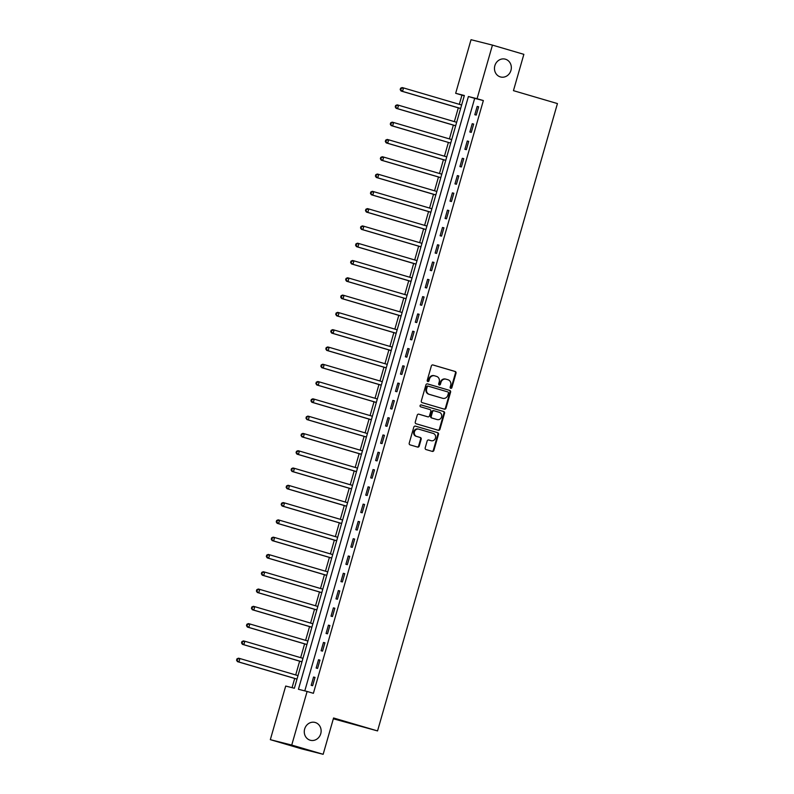 <?xml version="1.0" encoding="UTF-8"?>
<svg xmlns="http://www.w3.org/2000/svg" width="794" height="794" viewBox="0 0 794 794"><rect width="100%" height="100%" fill="white"/><g stroke="black" fill="none" stroke-linecap="round" stroke-linejoin="round"><path stroke-width="1.19" d="M450.754 388.326A0.993 0.903 104.2 0 0 451.885 387.631L456.024 373.21A1.409 1.29 104.2 0 0 455.18 371.483L432.978 364.962A1.409 1.29 104.2 0 0 431.36 365.955L427.222 380.386A0.993 0.903 104.2 0 0 428.949 380.892L429.485 379.026A4.516 4.109 104.2 0 1 434.675 375.84L436.521 376.386A4.516 4.109 104.2 0 1 439.221 381.884L438.695 383.75A0.993 0.903 104.2 0 0 439.31 384.971A0.993 0.903 104.2 0 0 440.422 384.266L440.948 382.39A4.516 4.109 104.2 0 1 446.149 379.214L447.995 379.75A4.516 4.109 104.2 0 1 450.694 385.259L450.158 387.125A0.993 0.903 104.2 0 0 450.754 388.326M450.506 388.206A0.993 0.903 104.2 0 0 451.31 387.492L455.448 373.061A1.409 1.29 104.2 0 0 454.605 371.344L432.75 364.922M427.569 381.467A0.993 0.903 104.2 0 0 428.363 380.743L428.899 378.877L429.485 379.026M439.032 384.842A0.993 0.903 104.2 0 0 439.836 384.117L440.372 382.251L440.948 382.39M315.238 722.5A9.21 8.377 104.2 0 0 314.96 722.421A9.21 8.377 104.2 0 0 304.618 729.15A9.21 8.377 104.2 0 0 310.166 740.207A9.21 8.377 104.2 0 0 310.444 740.286A9.21 8.377 104.2 0 0 320.786 733.567A9.21 8.377 104.2 0 0 315.238 722.5M505.441 59.203A9.21 8.377 104.2 0 0 505.153 59.123A9.21 8.377 104.2 0 0 494.811 65.842A9.21 8.377 104.2 0 0 500.359 76.909A9.21 8.377 104.2 0 0 500.647 76.988A9.21 8.377 104.2 0 0 510.989 70.259A9.21 8.377 104.2 0 0 505.441 59.203M425.197 447.846A1.409 1.29 104.2 0 0 426.041 449.563L432.264 451.389A1.409 1.29 104.2 0 0 433.891 450.397L438.487 434.378A1.409 1.29 104.2 0 0 437.643 432.661L415.441 426.13A1.409 1.29 104.2 0 0 413.813 427.122L409.218 443.151A1.409 1.29 104.2 0 0 410.061 444.868L417.594 447.082A1.409 1.29 104.2 0 0 419.212 446.089L421.177 439.231A1.409 1.29 104.2 0 0 420.334 437.504L416.602 436.412A3.781 3.434 104.2 0 1 418.567 429.117A3.781 3.434 104.2 0 1 418.686 429.147L433.306 433.445A3.781 3.434 104.2 0 1 431.341 440.739A3.781 3.434 104.2 0 1 431.221 440.71L428.78 439.995A1.409 1.29 104.2 0 0 427.162 440.988L425.197 447.846M492.449 45.109L523.861 54.339L513.45 90.655L557.438 103.577L377.547 730.917L333.569 717.984L323.158 754.3L291.735 745.07L270.327 739.661L285.701 686.056L294.376 688.249L464.351 95.498L455.667 93.305L471.041 39.7L492.449 45.109L477.075 98.714L468.4 96.521L298.435 689.271L307.109 691.465L291.735 745.07M307.109 691.465L313.392 693.311L483.357 100.56L477.075 98.714M444.372 409.168A1.409 1.29 104.2 0 0 446 408.166L450.595 392.147A1.409 1.29 104.2 0 0 449.751 390.43L427.549 383.899A1.409 1.29 104.2 0 0 425.921 384.901L421.326 400.92A1.409 1.29 104.2 0 0 422.17 402.637L444.372 409.168M437.97 430.179A1.409 1.29 104.2 0 0 439.37 429.137L443.965 413.118L444.541 413.267L439.945 429.286A1.409 1.29 104.2 0 1 438.318 430.279L416.116 423.758A1.409 1.29 104.2 0 1 415.272 422.031L417.237 415.173A1.409 1.29 104.2 0 1 418.865 414.18L427.867 416.83A1.409 1.29 104.2 0 0 429.494 415.838L430.795 411.282A1.409 1.29 104.2 0 0 429.951 409.565L420.582 406.806A0.993 0.903 104.2 0 1 421.088 404.9L421.128 404.91A0.993 0.903 104.2 0 0 421.088 404.9M421.128 404.91L443.697 411.54A1.409 1.29 104.2 0 1 444.541 413.267M483.357 100.56L474.683 98.367L304.787 690.879M477.184 106.416L474.802 114.713L476.251 115.08L478.633 106.783L477.184 106.416L478.613 106.833M472.222 123.705L469.849 132.012L471.289 132.37L473.671 124.072L472.222 123.705L473.651 124.132M467.269 140.995L464.887 149.302L466.336 149.669L468.708 141.362L467.269 140.995L468.698 141.421M462.307 158.294L459.925 166.591L461.374 166.958L463.756 158.651L462.307 158.294L463.736 158.711M457.354 175.583L454.972 183.88L456.421 184.248L458.793 175.95L457.354 175.583L458.783 176M452.391 192.873L450.009 201.17L451.458 201.537L453.84 193.24L452.391 192.873L453.821 193.289M447.429 210.162L445.057 218.469L446.496 218.826L448.878 210.529L447.429 210.162L448.868 210.589M442.476 227.461L440.094 235.758L441.543 236.126L443.925 227.818L442.476 227.461L443.906 227.878M437.514 244.751L435.142 253.048L436.581 253.415L438.963 245.118L437.514 244.751L438.943 245.167M432.561 262.04L430.179 270.337L431.628 270.704L434.01 262.407L432.561 262.04L433.99 262.457M427.599 279.329L425.217 287.627L426.666 287.994L429.048 279.696L427.599 279.329L429.028 279.756M422.646 296.619L420.264 304.926L421.713 305.283L424.085 296.986L422.646 296.619L424.075 297.045M417.684 313.918L415.302 322.215L416.751 322.582L419.133 314.275L417.684 313.918L419.113 314.335M412.721 331.207L410.349 339.504L411.788 339.872L414.17 331.574L412.721 331.207L414.16 331.624M407.769 348.497L405.387 356.794L406.836 357.161L409.218 348.864L407.769 348.497L409.198 348.913M402.806 365.786L400.434 374.083L401.873 374.45L404.255 366.153L402.806 365.786L404.235 366.213M397.854 383.075L395.472 391.382L396.921 391.74L399.303 383.442L397.854 383.075L399.283 383.502M392.891 400.375L390.509 408.672L391.958 409.039L394.34 400.732L392.891 400.375L394.32 400.791M387.938 417.664L385.556 425.961L387.006 426.328L389.378 418.031L387.938 417.664L389.368 418.081M382.976 434.953L380.594 443.251L382.043 443.618L384.425 435.32L382.976 434.953L384.405 435.37M378.013 452.243L375.641 460.55L377.081 460.907L379.463 452.61L378.013 452.243L379.453 452.669M373.061 469.532L370.679 477.839L372.128 478.206L374.51 469.899L373.061 469.532L374.49 469.959M368.098 486.831L365.726 495.128L367.165 495.496L369.547 487.188L368.098 486.831L369.528 487.248M363.146 504.121L360.764 512.418L362.213 512.785L364.595 504.488L363.146 504.121L364.575 504.537M358.183 521.41L355.801 529.707L357.25 530.074L359.632 521.777L358.183 521.41L359.613 521.827M353.231 538.699L350.849 547.006L352.298 547.364L354.67 539.066L353.231 538.699L354.66 539.126M348.268 555.999L345.886 564.296L347.335 564.663L349.717 556.356L348.268 555.999L349.697 556.415M343.306 573.288L340.934 581.585L342.373 581.952L344.755 573.655L343.306 573.288L344.745 573.705M338.353 590.577L335.971 598.875L337.42 599.242L339.802 590.944L338.353 590.577L339.782 590.994M333.391 607.867L331.019 616.164L332.458 616.531L334.84 608.234L333.391 607.867L334.82 608.293M328.438 625.156L326.056 633.463L327.505 633.82L329.887 625.523L328.438 625.156L329.867 625.583M323.476 642.455L321.094 650.752L322.543 651.12L324.925 642.812L323.476 642.455L324.905 642.872M318.523 659.745L316.141 668.042L317.59 668.409L319.962 660.112L318.523 659.745L319.952 660.161M313.561 677.034L311.179 685.331L312.628 685.698L315.01 677.401L313.561 677.034L314.99 677.451M464.282 95.737L461.949 95.151L459.319 104.332M458.317 107.845L454.357 121.621M453.354 125.134L449.404 138.91M448.392 142.424L444.442 156.2M443.439 159.713L439.489 173.489M438.477 177.002L434.526 190.788M433.524 194.302L429.574 208.078M428.562 211.591L424.611 225.367M423.609 228.88L419.659 242.656M418.646 246.17L414.696 259.956M413.684 263.469L409.734 277.245M408.731 280.758L404.781 294.534M403.769 298.048L399.819 311.824M398.816 315.337L394.866 329.113M393.854 332.626L389.904 346.412M388.901 349.926L384.951 363.702M383.939 367.215L379.989 380.991M378.976 384.504L375.026 398.28M374.024 401.794L370.073 415.57M369.061 419.083L365.111 432.869M364.109 436.382L360.158 450.158M359.146 453.672L355.196 467.448M354.193 470.961L350.243 484.737M349.231 488.25L345.281 502.026M344.268 505.54L340.318 519.326M339.316 522.839L335.366 536.615M334.353 540.128L330.403 553.904M329.401 557.418L325.451 571.194M324.438 574.707L320.488 588.493M319.486 592.006L315.536 605.782M314.523 609.296L310.573 623.072M309.561 626.585L305.611 640.361M304.608 643.874L300.658 657.65M299.646 661.164L295.696 674.95M294.693 678.463L292.053 687.664M333.331 718.798L377.547 730.917M323.158 754.3L301.75 748.891L270.327 739.661M461.949 95.151L455.667 93.305M474.683 98.367L468.4 96.521M445.563 379.066A4.516 4.109 104.2 0 0 440.372 382.251M434.1 375.691A4.516 4.109 104.2 0 0 428.899 378.877M444.025 409.059A1.409 1.29 104.2 0 0 445.424 408.027L450.019 391.998A1.409 1.29 104.2 0 0 449.176 390.281L427.321 383.859M448.441 393.139A0.993 0.903 104.2 0 0 447.846 391.928L428.363 386.202A0.993 0.903 104.2 0 0 427.222 386.896L426.656 388.871A4.516 4.109 104.2 0 0 429.356 394.37L442.685 398.29A4.516 4.109 104.2 0 0 447.876 395.104L448.441 393.139M427.748 386.053L427.777 386.053A0.993 0.903 104.2 0 0 426.646 386.757L427.222 386.896M442.377 398.211A4.516 4.109 104.2 0 1 442.099 398.141L428.78 394.231A4.516 4.109 104.2 0 1 426.08 388.723L426.646 386.757M418.637 414.14L427.291 416.681A1.409 1.29 104.2 0 0 427.38 416.701M420.929 404.88L443.697 411.54M437.216 419.569A3.781 3.434 104.2 0 0 441.573 416.85A3.781 3.434 104.2 0 0 439.3 412.314L434.149 410.796A1.409 1.29 104.2 0 0 432.522 411.788L431.221 416.344A1.409 1.29 104.2 0 0 432.065 418.061L436.631 419.431A3.781 3.434 104.2 0 0 436.869 419.49M434.06 410.776L433.564 410.647A1.409 1.29 104.2 0 0 431.946 411.649L432.522 411.788M436.631 419.431L431.489 417.912A1.409 1.29 104.2 0 1 430.636 416.195L431.946 411.649M443.965 413.118A1.409 1.29 104.2 0 0 443.121 411.391M430.874 440.62A3.781 3.434 104.2 0 1 430.646 440.561L428.562 439.945M418.458 429.088L418.11 428.998A3.781 3.434 104.2 0 0 413.753 431.728A3.781 3.434 104.2 0 0 416.026 436.263L416.602 436.412M417.237 446.972A1.409 1.29 104.2 0 0 418.637 445.94L420.602 439.082A1.409 1.29 104.2 0 0 419.758 437.365L416.026 436.263M431.916 451.29A1.409 1.29 104.2 0 0 433.316 450.248L437.911 434.229A1.409 1.29 104.2 0 0 437.067 432.512L415.212 426.09M460.401 108.46A1.439 1.31 -75.8 0 1 460.609 108.54L401.089 91.022L400.186 89.613L400.762 89.762L401.159 88.382L400.583 88.233L400.186 89.613M461.622 105.007L403.531 87.936L402.538 91.389L460.629 108.46M400.583 88.233L402.082 87.568L403.531 87.936L401.159 88.382M400.762 89.762L402.538 91.389L401.089 91.022M456.659 122.296L398.568 105.225L397.576 108.679L396.127 108.312L455.448 125.75A1.439 1.31 -75.8 0 1 455.647 125.829M395.809 107.051L396.206 105.671L395.62 105.523L395.233 106.912L397.576 108.679L455.677 125.75M395.62 105.523L397.119 104.858L398.568 105.225L396.206 105.671M396.127 108.312L395.233 106.912M451.707 139.585L393.616 122.514L392.623 125.968L391.174 125.611L450.486 143.039A1.439 1.31 -75.8 0 1 450.694 143.118M390.847 124.34L391.243 122.961L390.668 122.812L390.271 124.201L392.623 125.968L450.486 143.039M390.668 122.812L392.167 122.147L393.616 122.514L391.243 122.961M391.174 125.611L390.271 124.201M445.523 160.328A1.439 1.31 -75.8 0 1 445.732 160.408L386.212 142.9L385.308 141.491L385.894 141.64L386.291 140.25L385.705 140.111L385.308 141.491M446.744 156.875L388.653 139.804L387.661 143.267L445.752 160.338M385.705 140.111L387.204 139.436L388.653 139.804L386.291 140.25M385.894 141.64L387.661 143.267L386.212 142.9M441.792 174.174L383.691 157.093L382.698 160.557L381.259 160.19L440.571 177.618A1.439 1.31 -75.8 0 1 440.779 177.707M380.931 158.929L381.328 157.54L380.753 157.401L380.356 158.78L382.698 160.557L440.799 177.628M380.753 157.401L382.251 156.736L383.691 157.093L381.328 157.54M381.259 160.19L380.356 158.78M435.608 194.917A1.439 1.31 -75.8 0 1 435.817 194.996L376.296 177.479L375.393 176.07L375.979 176.218L376.366 174.839L375.79 174.69L375.393 176.07M436.829 191.463L378.738 174.392L377.746 177.846L435.837 194.917M375.79 174.69L377.289 174.025L378.738 174.392L376.366 174.839M375.979 176.218L377.746 177.846L376.296 177.479M431.876 208.753L373.776 191.682L372.783 195.135L371.344 194.768L430.656 212.206A1.439 1.31 -75.8 0 1 430.854 212.286M371.016 193.508L371.413 192.128L370.838 191.979L370.441 193.369L372.783 195.135L430.884 212.206M370.838 191.979L372.326 191.314L373.776 191.682L371.413 192.128M371.344 194.768L370.441 193.369M426.914 226.042L368.823 208.971L367.83 212.425L366.381 212.067L425.693 229.496A1.439 1.31 -75.8 0 1 425.902 229.575M366.054 210.797L366.451 209.418L365.875 209.269L365.478 210.658L367.83 212.425L425.921 229.506M365.875 209.269L367.374 208.604L368.823 208.971L366.451 209.418M366.381 212.067L365.478 210.658M421.951 243.331L363.86 226.26L362.868 229.724L361.419 229.357L420.741 246.785A1.439 1.31 -75.8 0 1 420.939 246.865M361.101 228.096L361.498 226.707L360.913 226.568L360.526 227.947L362.868 229.724L420.969 246.795M360.913 226.568L362.411 225.893L363.86 226.26L361.498 226.707M361.419 229.357L360.526 227.947M415.778 264.074A1.439 1.31 -75.8 0 1 415.987 264.164L356.466 246.646L355.563 245.237L356.139 245.386L356.536 244.006L355.96 243.857L355.563 245.237M416.999 260.631L358.908 243.55L357.915 247.013L416.006 264.084M355.96 243.857L357.459 243.192L358.908 243.55L356.536 244.006M356.139 245.386L357.915 247.013L356.466 246.646M412.036 277.92L353.945 260.849L352.953 264.303L351.504 263.936L410.816 281.374A1.439 1.31 -75.8 0 1 411.024 281.453M351.186 262.675L351.583 261.295L350.998 261.147L350.601 262.526L352.953 264.303L411.044 281.374M350.998 261.147L352.496 260.482L353.945 260.849L351.583 261.295M351.504 263.936L350.601 262.526M407.084 295.209L348.983 278.138L347.99 281.592L346.551 281.225L405.863 298.663A1.439 1.31 -75.8 0 1 406.071 298.743M346.224 279.964L346.621 278.585L346.045 278.436L345.648 279.825L347.99 281.592L405.863 298.663M346.045 278.436L347.544 277.771L348.983 278.138L346.621 278.585M346.551 281.225L345.648 279.825M400.901 315.952A1.439 1.31 -75.8 0 1 401.109 316.032L341.589 298.524L340.686 297.115L341.271 297.264L341.658 295.874L341.083 295.725L340.686 297.115M402.121 312.499L344.03 295.428L343.038 298.891L401.129 315.962M341.083 295.725L342.581 295.06L344.03 295.428L341.658 295.874M341.271 297.264L343.038 298.891L341.589 298.524M397.169 329.798L339.068 312.717L338.075 316.181L336.636 315.813L395.948 333.242A1.439 1.31 -75.8 0 1 396.146 333.321M336.309 314.553L336.706 313.164L336.13 313.025L335.733 314.404L338.075 316.181L396.176 333.252M336.13 313.025L337.619 312.35L339.068 312.717L336.706 313.164M336.636 315.813L335.733 314.404M390.985 350.531A1.439 1.31 -75.8 0 1 391.194 350.62L331.674 333.103L330.77 331.694L331.346 331.842L331.743 330.463L331.167 330.314L330.77 331.694M392.206 347.087L334.115 330.006L333.123 333.47L391.214 350.541M331.167 330.314L332.666 329.649L334.115 330.006L331.743 330.463M331.346 331.842L333.123 333.47L331.674 333.103M387.244 364.377L329.153 347.306L328.16 350.759L326.711 350.392L386.033 367.83A1.439 1.31 -75.8 0 1 386.231 367.91M326.394 349.132L326.791 347.752L326.205 347.603L325.818 348.983L328.16 350.759L386.261 367.83M326.205 347.603L327.704 346.938L329.153 347.306L326.791 347.752M326.711 350.392L325.818 348.983M381.07 385.12A1.439 1.31 -75.8 0 1 381.279 385.199L321.759 367.691L320.855 366.282L321.431 366.421L321.828 365.042L321.252 364.893L320.855 366.282M382.291 381.666L324.2 364.595L323.208 368.049L381.299 385.13M321.252 364.893L322.751 364.228L324.2 364.595L321.828 365.042M321.431 366.421L323.208 368.049L321.759 367.691M377.329 398.955L319.238 381.884L318.245 385.348L316.796 384.981L376.108 402.409A1.439 1.31 -75.8 0 1 376.316 402.489M316.478 383.72L316.875 382.331L316.29 382.182L315.893 383.571L318.245 385.348L376.336 402.419M316.29 382.182L317.789 381.517L319.238 381.884L316.875 382.331M316.796 384.981L315.893 383.571M371.155 419.698A1.439 1.31 -75.8 0 1 371.364 419.788L311.844 402.27L310.94 400.861L311.516 401.01L311.913 399.62L311.337 399.481L310.94 400.861M372.376 416.255L314.275 399.174L313.283 402.637L371.384 419.708M311.337 399.481L312.836 398.806L314.275 399.174L311.913 399.62M311.516 401.01L313.283 402.637L311.844 402.27M367.414 433.544L309.323 416.473L308.33 419.927L306.881 419.56L366.193 436.998A1.439 1.31 -75.8 0 1 366.401 437.077M306.563 418.299L306.96 416.919L306.375 416.771L305.978 418.15L308.33 419.927L366.421 436.998M306.375 416.771L307.873 416.106L309.323 416.473L306.96 416.919M306.881 419.56L305.978 418.15M362.461 450.833L304.36 433.762L303.368 437.216L301.928 436.849L361.24 454.287A1.439 1.31 -75.8 0 1 361.449 454.367M301.601 435.588L301.998 434.209L301.422 434.06L301.025 435.449L303.368 437.216L361.469 454.287M301.422 434.06L302.911 433.395L304.36 433.762L301.998 434.209M301.928 436.849L301.025 435.449M356.278 471.576A1.439 1.31 -75.8 0 1 356.486 471.656L296.966 454.148L296.063 452.739L296.638 452.878L297.035 451.498L296.46 451.349L296.063 452.739M357.498 468.123L299.407 451.052L298.415 454.505L356.506 471.586M296.46 451.349L297.958 450.684L299.407 451.052L297.035 451.498M296.638 452.878L298.415 454.505L296.966 454.148M352.536 485.412L294.445 468.341L293.452 471.805L292.003 471.438L351.325 488.866A1.439 1.31 -75.8 0 1 351.524 488.945M291.686 470.177L292.083 468.788L291.497 468.649L291.11 470.028L293.452 471.805L351.553 488.876M291.497 468.649L292.996 467.974L294.445 468.341L292.083 468.788M292.003 471.438L291.11 470.028M346.363 506.155A1.439 1.31 -75.8 0 1 346.571 506.244L287.051 488.727L286.148 487.318L286.723 487.466L287.12 486.077L286.545 485.938L286.148 487.318M347.583 502.711L289.492 485.63L288.5 489.094L346.591 506.165M286.545 485.938L288.043 485.273L289.492 485.63L287.12 486.077M286.723 487.466L288.5 489.094L287.051 488.727M342.621 520.001L284.53 502.93L283.537 506.383L282.088 506.016L341.4 523.454A1.439 1.31 -75.8 0 1 341.609 523.534M281.771 504.756L282.168 503.376L281.582 503.227L281.185 504.607L283.537 506.383L341.628 523.454M281.582 503.227L283.081 502.562L284.53 502.93L282.168 503.376M282.088 506.016L281.185 504.607M336.448 540.744A1.439 1.31 -75.8 0 1 336.656 540.823L277.136 523.306L276.233 521.906L276.808 522.045L277.205 520.666L276.63 520.517L276.233 521.906M337.668 537.29L279.567 520.219L278.575 523.673L336.676 540.744M276.63 520.517L278.128 519.852L279.567 520.219L277.205 520.666M276.808 522.045L278.575 523.673L277.136 523.306M332.706 554.579L274.615 537.508L273.622 540.962L272.173 540.605L331.485 558.033A1.439 1.31 -75.8 0 1 331.694 558.113M271.856 539.334L272.253 537.955L271.667 537.806L271.27 539.195L273.622 540.962L331.713 558.043M271.667 537.806L273.166 537.141L274.615 537.508L272.253 537.955M272.173 540.605L271.27 539.195M326.533 575.322A1.439 1.31 -75.8 0 1 326.741 575.402L267.221 557.894L266.318 556.485L266.893 556.634L267.29 555.244L266.715 555.105L266.318 556.485M327.753 571.869L269.652 554.798L268.66 558.261L326.761 575.332M266.715 555.105L268.203 554.43L269.652 554.798L267.29 555.244M266.893 556.634L268.66 558.261L267.221 557.894M322.791 589.168L264.7 572.087L263.707 575.551L262.258 575.184L321.57 592.612A1.439 1.31 -75.8 0 1 321.778 592.701M261.931 573.923L262.328 572.543L261.752 572.395L261.355 573.774L263.707 575.551L321.798 592.622M261.752 572.395L263.251 571.73L264.7 572.087L262.328 572.543M262.258 575.184L261.355 573.774M317.828 606.457L259.737 589.386L258.745 592.84L257.296 592.473L316.617 609.911A1.439 1.31 -75.8 0 1 316.816 609.99M256.978 591.212L257.375 589.833L256.79 589.684L256.402 591.064L258.745 592.84L316.846 609.911M256.79 589.684L258.288 589.019L259.737 589.386L257.375 589.833M257.296 592.473L256.402 591.064M312.876 623.747L254.785 606.676L253.792 610.129L252.343 609.762L311.655 627.2A1.439 1.31 -75.8 0 1 311.863 627.28M252.016 608.502L252.413 607.122L251.837 606.973L251.44 608.363L253.792 610.129L311.883 627.21M251.837 606.973L253.336 606.308L254.785 606.676L252.413 607.122M252.343 609.762L251.44 608.363M307.913 641.036L249.822 623.965L248.83 627.429L247.381 627.062L306.692 644.49A1.439 1.31 -75.8 0 1 306.901 644.569M247.063 625.801L247.46 624.412L246.874 624.263L246.477 625.652L248.83 627.429L306.921 644.5M246.874 624.263L248.373 623.598L249.822 623.965L247.46 624.412M247.381 627.062L246.477 625.652M301.74 661.779A1.439 1.31 -75.8 0 1 301.948 661.859L242.428 644.351L241.525 642.942L242.101 643.09L242.498 641.701L241.922 641.562L241.525 642.942M302.961 658.335L244.86 641.254L243.867 644.718L301.968 661.789M241.922 641.562L243.421 640.887L244.86 641.254L242.498 641.701M242.101 643.09L243.867 644.718L242.428 644.351M297.998 675.625L239.907 658.544L238.915 662.007L237.466 661.64L296.777 679.069A1.439 1.31 -75.8 0 1 296.986 679.158M237.148 660.38L237.545 659L236.959 658.851L236.562 660.231L238.915 662.007L297.006 679.078M236.959 658.851L238.458 658.186L239.907 658.544L237.545 659M237.466 661.64L236.562 660.231M451.31 387.492L451.885 387.631M428.363 380.743L428.949 380.892M439.836 384.117L440.422 384.266M454.605 371.344L455.18 371.483M455.448 373.061L456.024 373.21M449.176 390.281L449.751 390.43M450.019 391.998L450.595 392.147M445.424 408.027L446 408.166M426.08 388.723L426.656 388.871M428.78 394.231L429.356 394.37M442.099 398.141L442.685 398.29M439.37 429.137L439.945 429.286M427.291 416.681L427.867 416.83M430.636 416.195L431.221 416.344M431.489 417.912L432.065 418.061M430.646 440.561L431.221 440.71M419.758 437.365L420.334 437.504M420.602 439.082L421.177 439.231M418.637 445.94L419.212 446.089M437.067 432.512L437.643 432.661M437.911 434.229L438.487 434.378M433.316 450.248L433.891 450.397M445.424 379.026L446.01 379.175M433.961 375.651L434.536 375.8M442.238 398.181L442.824 398.33M427.331 416.691L427.916 416.84M436.75 419.46L437.325 419.609M433.524 410.637L434.1 410.786M430.755 440.591L431.341 440.739M417.991 428.968L418.567 429.117"/></g></svg>
